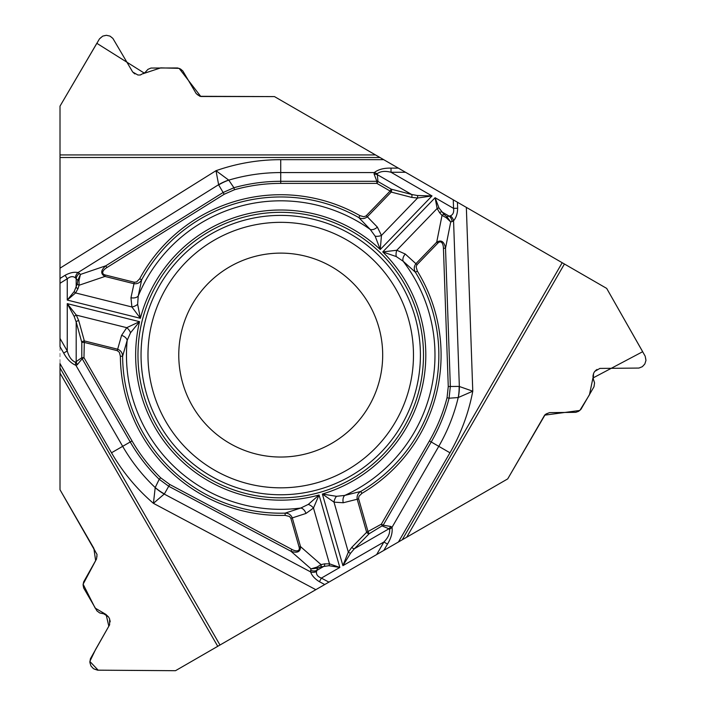 <?xml version="1.0" encoding="UTF-8"?>
<svg xmlns="http://www.w3.org/2000/svg" width="706" height="706" viewBox="0 0 706 706"><rect width="100%" height="100%" fill="white"/><g stroke="black" fill="none" stroke-linecap="round" stroke-linejoin="round"><path stroke-width="0.53" stroke-dasharray="3.53 2.65" d="M175.494 670.7L507.711 478.897L543.973 416.081A6.954 6.954 0 0 1 549.948 412.604L574.499 412.445A8.34 8.34 0 0 0 581.665 408.271L593.481 387.806A8.34 8.34 0 0 0 593.843 380.163L593.278 378.945A6.027 6.027 0 0 1 593.543 373.421L594.69 371.427A6.027 6.027 0 0 1 599.871 368.417L637.668 368.161A8.34 8.34 0 0 0 644.834 363.987L644.869 363.925A8.34 8.34 0 0 0 644.896 355.63L606.683 288.401L274.466 96.598L201.934 96.598A6.954 6.954 0 0 1 195.933 93.166L183.525 71.994A8.34 8.34 0 0 0 176.323 67.864L152.699 67.864A8.34 8.34 0 0 0 145.895 71.377L145.118 72.471A6.027 6.027 0 0 1 140.212 75.004L137.899 75.004A6.027 6.027 0 0 1 132.702 72.03L113.587 39.421A8.34 8.34 0 0 0 106.394 35.3L106.315 35.3A8.34 8.34 0 0 0 99.122 39.421L60.01 106.138L60.01 489.743L96.281 552.56A6.954 6.954 0 0 1 96.298 559.47L84.173 580.809A8.34 8.34 0 0 0 84.199 589.104L96.007 609.569A8.34 8.34 0 0 0 102.449 613.699L103.791 613.823A6.027 6.027 0 0 1 108.442 616.815L109.589 618.809A6.027 6.027 0 0 1 109.615 624.801L90.933 657.657A8.34 8.34 0 0 0 90.959 665.952L90.995 666.014A8.34 8.34 0 0 0 98.16 670.188L175.494 670.7M382.687 355.083A101.955 101.955 0 0 1 229.75 443.377A101.955 101.955 0 0 1 229.75 266.78A101.955 101.955 0 0 1 382.687 355.083M383.711 159.671L379.952 157.5M60.01 363.608L60.01 367.941"/><path stroke-width="1.06" d="M406.691 537.222L507.711 478.897L545.261 414.466L549.436 412.631L575.734 412.339L578.638 411.307L580.967 409.295L593.975 386.791L594.567 382.899L593.278 378.945L593.543 373.421L594.69 371.427L599.871 368.417L638.904 368.064L642.328 366.696L644.834 363.987L645.964 360.404L645.187 356.186L606.683 288.401L564.429 264.009L406.691 537.222L376.651 554.563L383.905 542.005C388.168 537.628 390.056 533.418 389.571 529.359L388.935 528.794L390.895 526.473L392.015 527.338C392.712 532.421 391.203 537.998 387.488 544.079L383.905 542.005L342.913 565.665L348.323 552.11L351.87 547.256L366.652 532.253L381.355 524.179L382.44 526.067L388.935 528.794L354.394 548.73L350.608 553.169L342.913 565.665L322.377 494.05L336.48 496.309L344.757 495.418L360.775 491.438L361.913 493.37L359.019 496.186L358.551 498.507L368.091 531.839L369.176 533.727A2.321 1.368 -135.4 0 1 366.652 532.253L357.201 499.274C356.689 495.912 357.88 493.3 360.775 491.438A158.118 158.118 0 0 0 415.428 272.26C413.742 269.268 413.91 266.4 415.949 263.665L436.714 242.158C441.268 239.537 444.198 241.558 445.512 248.212L450.34 386.438L449.069 398.219C445.115 413.601 439.167 428.189 431.225 441.974L383.164 525.22L390.895 526.473M219.981 645.019L217.748 646.308L60.01 373.095L60.01 367.941L219.981 645.019L376.651 554.563M60.01 373.095L60.01 489.743L97.031 554.475L96.537 559.011L83.643 581.929L83.079 584.956L83.661 587.983L97.004 610.946L99.722 612.958L103.791 613.823L108.442 616.815L109.589 618.809L109.615 624.801L90.403 658.777L89.865 662.431L90.995 666.014L93.501 668.723L97.543 670.162L175.494 670.7L217.748 646.308M60.01 338.412L60.01 346.69L63.672 353.044L67.264 350.97L60.01 338.412L60.01 154.923L375.486 154.923L606.683 288.401L642.681 351.703L592.943 378.001L589.448 394.795L579.847 410.451L544.626 415.163L507.711 478.897L175.494 670.7L98.16 670.188L89.847 661.425L95.592 649.458L108.821 626.213L106.121 614.547L95.151 608.087L83.114 584.18L95.645 560.643L93.836 548.306L60.01 489.743L60.01 363.608L111.504 452.784A195.412 195.412 0 0 0 153.423 503.334L155.205 487.564L159.203 479.295C147.854 468.184 138.2 455.741 130.231 441.974L82.17 358.719L77.219 364.79L75.904 365.32L75.374 362.204L81.79 357.677L82.17 358.719L83.97 357.677L132.04 440.932C139.903 454.514 149.443 466.807 160.659 477.803L169.74 484.457L291.86 549.392A11.199 4.633 41.2 0 0 299.097 547.044L300.535 546.629C300.518 551.88 297.305 553.407 290.89 551.218L168.769 486.293L159.203 479.295L160.659 477.803M60.01 346.69L60.01 106.138L96.828 43.304L144.474 73.239L160.765 67.864L179.121 68.358L200.813 96.501L274.466 96.598L379.952 157.5L60.01 157.5M375.486 154.923L274.466 96.598L199.895 96.298L196.215 93.598L182.819 70.971L180.471 68.976L177.559 67.961L151.005 68.041L147.898 69.382L145.118 72.471L140.212 75.004L137.899 75.004L132.702 72.03L112.881 38.406L109.995 36.112L106.394 35.3L102.723 36.112L99.458 38.901L60.01 106.138L60.01 154.923M402.226 539.799L562.197 262.72L383.711 159.671L280.732 159.671A195.412 195.412 0 0 0 215.992 170.702L228.762 180.136L233.924 187.725C249.218 183.454 264.821 181.318 280.732 181.301L376.863 181.301L374.074 173.976L374.268 172.573C378.319 169.431 383.905 167.949 391.018 168.125L391.018 172.264C385.105 170.764 380.508 171.231 377.242 173.676L377.948 181.504L376.863 181.301L376.863 183.383L390.127 191.044L391.212 189.164A2.321 1.368 104.6 0 1 391.203 192.076L390.127 191.044L366.026 215.965L363.784 216.733L359.901 215.63L358.798 217.58L370.253 229.459A154.252 154.252 0 0 0 138.235 295.99L141.659 279.841C139.912 282.797 137.343 284.077 133.946 283.688L104.938 276.452C100.402 273.822 100.684 270.274 105.785 265.809L223.078 192.517L233.924 187.725L234.48 189.729C249.606 185.519 265.024 183.401 280.732 183.383L376.863 183.383L377.948 181.504L391.212 189.164L411.607 194.459A2.321 1.368 104.6 0 1 411.589 197.38L391.203 192.076L367.367 216.751C364.711 218.886 361.851 219.16 358.798 217.58A158.118 158.118 0 0 0 141.659 279.841L139.691 278.773L136.602 281.968L134.308 282.241L105.3 275.005A11.199 4.633 161.2 0 1 106.88 267.565L105.785 265.809L80.422 274.44L79.01 280.388L79.098 285.242A2.321 1.491 -162.3 0 1 77.281 283.803L74.236 291.49L67.264 300.068L140.388 318.3L137.644 304.295L138.235 295.99A6.954 4.457 -170.4 0 1 130.954 297.755L134.308 282.241M562.197 262.72L564.429 264.009M423.494 355.083A142.762 142.762 0 0 0 209.347 231.444A142.762 142.762 0 0 0 209.347 478.712A142.762 142.762 0 0 0 423.494 355.083M382.687 355.083A101.955 101.955 0 0 1 229.75 443.377A101.955 101.955 0 0 1 229.75 266.78A101.955 101.955 0 0 1 382.687 355.083M377.242 173.676L374.268 172.573L280.732 172.573A182.501 182.501 0 0 0 228.762 180.136A46.349 41.398 149.8 0 0 218.675 184.928L215.992 170.702L60.01 268.174M60.01 278.464L65.093 275.287C69.92 272.675 74.218 271.766 77.978 272.569A6.954 5.824 108.7 0 0 75.348 277.837L77.828 280.353L80.422 274.44L79.434 273.443A6.954 6.177 135.1 0 0 76.186 278.711L76.186 287.201A2.321 1.491 -162.3 0 0 78.004 288.648L75.577 292.937L67.264 300.068L67.264 278.755C70.406 276.302 73.106 276.002 75.348 277.837M63.672 353.044C67.079 359.301 71.156 363.396 75.904 365.32L122.676 446.333L111.504 452.784M65.093 275.287L67.264 278.755L60.01 283.291M375.16 236.183A6.954 3.892 -9.6 0 0 381.452 235.425L380.252 249.527L375.16 236.183L370.253 229.459A6.954 4.457 138.4 0 0 377.366 227.103L366.299 215.718M137.644 304.295A6.954 3.892 157.6 0 1 131.907 306.978L140.388 318.3A145.083 145.083 0 0 1 380.252 249.527L432.01 195.933L417.343 195.518L411.607 194.459L377.066 174.514L374.074 173.976M299.097 547.044L290.854 518.301L289.469 516.457L285.162 515.38A160.359 160.359 0 0 1 120.373 356.239L119.385 352.329L117.249 350.653L121.573 335.376A6.954 4.457 18.4 0 1 127.177 340.354L130.548 332.747A6.954 3.892 -129.6 0 0 126.745 327.681L139.55 321.671L67.264 303.642L76.301 315.105L78.728 320.603L84.332 340.91L83.97 357.677L81.79 357.677L81.79 342.357A2.321 1.368 -15.4 0 1 84.332 340.91L117.611 349.205C120.788 350.45 122.456 352.788 122.615 356.23A158.118 158.118 0 0 0 285.1 513.138L300.8 508.029L308.293 504.393L319.05 495.012L313.482 508.02L305.972 513.447L292.293 517.895L300.535 546.629L321.062 564.615A2.321 1.491 77.7 0 1 320.727 566.918L317.462 568.162L311.046 568.868L316.897 567.121L321.062 564.615L324.557 563.856A2.321 1.491 77.7 0 1 324.213 566.159L316.862 570.404L316.526 571.569C316.05 574.428 317.665 576.608 321.362 578.108L328.917 582.123M130.548 332.747L139.55 321.671A145.083 145.083 0 0 0 319.05 495.012L339.824 567.456L328.899 565.7L320.727 566.918M305.972 513.447A6.954 4.457 69.6 0 0 300.8 508.029A154.252 154.252 0 0 1 127.177 340.354L122.615 356.23L120.373 356.239M79.434 273.443L77.978 272.569L218.56 184.725A46.349 41.354 -25.7 0 1 228.682 180.092M75.374 362.204C71.624 360.598 68.914 356.848 67.264 350.97L67.264 303.642L74.236 316.553L76.186 322.051A2.321 1.368 -15.4 0 1 78.728 320.603M105.3 275.005L104.938 276.452L79.098 285.242L78.004 288.648M79.01 280.388L77.828 280.353L77.281 283.803M130.954 297.755L131.907 306.978L75.577 292.937A2.321 1.377 -137.2 0 1 74.236 291.49M74.236 316.553A2.321 1.165 -32.4 0 1 76.301 315.105L126.745 327.681L121.573 335.376M398.466 541.97L449.96 452.784A195.412 195.412 0 0 0 472.773 391.203L458.22 397.549L449.069 398.219L447.048 397.707C443.13 412.913 437.252 427.315 429.425 440.932L381.355 524.179L383.164 525.22L369.176 533.727L354.394 548.73A2.321 1.368 -135.4 0 1 351.87 547.256M449.951 452.784L438.779 446.333A182.501 182.501 0 0 0 458.22 397.549A46.349 41.398 -90.2 0 0 459.112 386.411L472.773 391.203L466.348 207.387M457.435 202.243L457.647 208.235C457.497 213.715 456.138 217.889 453.561 220.749A6.954 5.824 -131.3 0 0 450.313 215.842L446.898 216.724L450.719 221.931L446.271 217.73L442.027 215.383A2.321 1.491 -42.3 0 1 444.189 214.527L439.044 208.049L435.099 197.715L382.749 251.927L396.251 256.56L403.144 261.229L415.428 272.26L417.334 271.095L416.116 266.824L417.017 264.697L437.791 243.191A11.199 4.633 -78.8 0 1 443.439 248.283L445.512 248.212L450.719 221.931L452.078 221.569A6.954 6.177 -104.9 0 0 449.14 216.133L441.779 211.879A2.321 1.491 -42.3 0 0 439.617 212.735L437.129 208.491L435.099 197.715L453.561 208.376C454.108 212.329 453.031 214.818 450.313 215.842M457.647 208.235L453.561 208.376L453.261 199.824M405.262 254.036A6.954 4.457 -50.4 0 0 403.144 261.229A154.252 154.252 0 0 1 344.757 495.418A6.954 4.457 78.4 0 0 343.248 502.76L334 502.134L322.377 494.05A145.083 145.083 0 0 0 382.749 251.927L396.798 250.251L405.262 254.036L417.017 264.697M405.526 172.264L391.018 172.264L432.01 195.933L417.564 198.024L411.589 197.38M452.078 221.569L453.561 220.749L459.341 386.42A46.349 41.354 94.3 0 1 458.291 397.504M396.251 256.56A6.954 3.892 -82.4 0 1 396.798 250.251L437.129 208.491A2.321 1.377 -17.2 0 1 439.044 208.049M437.791 243.191L436.714 242.158L442.027 215.383L439.617 212.735M446.271 217.73L446.898 216.724L444.189 214.527M417.343 195.518A2.321 1.165 87.6 0 1 417.564 198.024L381.452 235.425L377.366 227.103M430.678 441.656L438.779 446.333L392.015 527.338L389.571 529.359M130.778 441.656L122.676 446.333A182.501 182.501 0 0 0 155.205 487.564A46.349 41.398 29.8 0 0 164.401 493.9L153.423 503.334L315.829 589.678M324.734 584.533L319.447 581.718C314.77 578.849 311.84 575.584 310.649 571.922A6.954 5.824 -11.3 0 0 316.526 571.569M319.447 581.718L321.362 578.108L339.824 567.456L329.481 563.82A2.321 1.377 102.8 0 1 328.899 565.7M316.897 567.121L317.462 568.162L316.862 570.404A6.954 6.177 15.1 0 1 310.675 570.227L310.649 571.922L164.277 494.094A46.349 41.354 -145.7 0 1 155.205 487.643M336.48 496.309A6.954 3.892 110.4 0 0 334 502.134L348.323 552.11A2.321 1.165 -152.4 0 0 350.608 553.169M285.162 515.38L285.1 513.138C288.533 513.174 290.934 514.762 292.293 517.895L290.854 518.301M308.293 504.393A6.954 3.892 37.6 0 1 313.482 508.02L329.481 563.82L324.557 563.856M291.86 549.392L290.89 551.218L311.046 568.868L310.675 570.227M117.249 350.653L83.97 342.357L81.79 342.357L76.186 322.051L76.186 361.931L77.219 364.79M420.414 355.083A139.691 139.691 0 0 1 210.882 476.056A139.691 139.691 0 0 1 210.882 234.11A139.691 139.691 0 0 1 420.414 355.083M413.478 355.083A132.746 132.746 0 0 1 214.359 470.046A132.746 132.746 0 0 1 214.359 240.119A132.746 132.746 0 0 1 413.478 355.083M280.732 181.936L280.732 159.671M398.352 168.125L391.018 168.125M106.88 267.565L224.173 194.274L234.48 189.729M359.901 215.63A160.359 160.359 0 0 0 139.691 278.773M224.173 194.274L218.675 184.928M280.732 183.383L280.732 181.301M387.488 544.079L383.826 550.424M443.439 248.283L448.266 386.509L447.048 397.707M361.913 493.37A160.359 160.359 0 0 0 417.334 271.095M358.63 498.868L343.248 502.76M448.266 386.509L459.112 386.411M429.425 440.932L431.225 441.974M169.74 484.457L164.401 493.9M132.04 440.932L130.231 441.974"/></g></svg>
